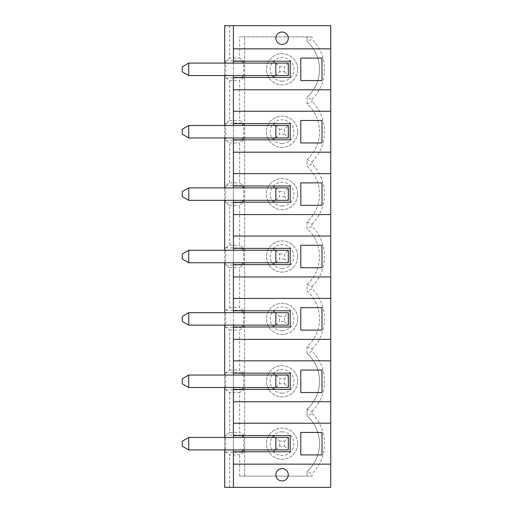 <?xml version="1.0" encoding="UTF-8"?>
<svg xmlns="http://www.w3.org/2000/svg" width="513" height="513" viewBox="0 0 513 513"><rect width="100%" height="100%" fill="white"/><g stroke="black" fill="none" stroke-linecap="round" stroke-linejoin="round"><path stroke-width="0.38" stroke-dasharray="2.56 1.92" d="M279.585 446.169L279.585 441.18L284.574 441.18L284.574 446.169L279.585 446.169L275.84 449.914L288.319 449.914L288.319 437.435L275.84 437.435L275.84 449.914L275.84 437.435L288.319 437.435L284.574 441.18M279.585 383.782L279.585 378.786L284.574 378.786L284.574 383.782L279.585 383.782L275.84 387.52L288.319 387.52L233.402 387.52L233.402 375.041L188.739 375.041L182.256 378.786L182.256 383.782L188.739 387.52L188.739 375.041M284.574 446.169L288.319 449.914L275.84 449.914M273.968 449.914L273.968 451.786L290.191 451.786L290.191 435.563L273.968 435.563L273.968 437.435L288.319 437.435L288.319 449.914L233.402 449.914L233.402 437.435L188.739 437.435L182.256 441.18L182.256 446.169L188.739 449.914L188.739 437.435M279.585 441.18L275.84 437.435M312.051 411.343A42.451 42.451 0 0 0 312.051 351.219L307.037 353.38A37.436 37.436 0 0 1 307.037 409.188L307.037 415.774L307.037 409.188L312.051 411.343L312.051 413.613L307.037 415.774A37.436 37.436 0 0 1 307.037 471.575A37.436 37.436 0 0 0 307.037 415.774M307.037 409.188A37.436 37.436 0 0 0 307.037 353.38L307.037 346.794A37.436 37.436 0 0 0 307.037 290.986L307.037 284.401A37.436 37.436 0 0 0 307.037 228.599L307.037 222.014A37.436 37.436 0 0 0 307.037 166.206L307.037 159.62A37.436 37.436 0 0 0 307.037 103.812L307.037 97.226A37.436 37.436 0 0 0 307.037 41.425L307.037 36.878L307.037 41.425A37.436 37.436 0 0 1 307.037 97.226L312.051 99.387L312.051 101.657L307.037 103.812A37.436 37.436 0 0 1 307.037 159.62L307.037 166.206A37.436 37.436 0 0 1 307.037 222.014L307.037 228.599A37.436 37.436 0 0 1 307.037 284.401L307.037 290.986A37.436 37.436 0 0 1 307.037 346.794L307.037 353.38M330.744 464.137L233.402 464.143M233.402 312.654L288.319 312.654L275.84 312.654L275.84 325.133L233.402 325.133L233.402 312.654L188.739 312.654L182.256 316.399L182.256 321.388L188.739 325.133L188.739 312.654M233.402 264.612L242.771 264.612L242.771 262.739L233.402 262.739L233.402 250.261L188.739 250.261L182.256 254.006L182.256 258.994L188.739 262.739L188.739 250.261M233.402 202.218L242.771 202.218L242.771 200.346L233.402 200.346L233.402 187.867L188.739 187.867L182.256 191.612L182.256 196.601L188.739 200.346L188.739 187.867M233.402 139.825L242.771 139.825L242.771 137.959L233.402 137.959L233.402 125.48L188.739 125.48L182.256 129.218L182.256 134.214L188.739 137.959L188.739 125.48M233.402 77.437L242.771 77.437L242.771 75.565L233.402 75.565L233.402 63.086L188.739 63.086L182.256 66.831L182.256 71.82L188.739 75.565L188.739 63.086M233.402 487.35L233.402 25.65M229.67 25.65L330.744 25.65L330.744 487.35L224.681 487.35L224.681 25.65L229.67 25.65L229.67 58.091L239.654 58.091L239.654 36.878L312.051 36.878L312.051 39.264L307.037 41.425M242.771 449.914L242.771 451.786L233.402 451.786M233.402 435.563L242.771 435.563L242.771 437.435L233.402 437.435M330.744 423.212L233.402 423.212M330.744 401.75L233.402 401.75M242.771 387.52L242.771 389.393L233.402 389.393M273.968 387.52L273.968 389.393L290.191 389.393L290.191 373.175L273.968 373.175L273.968 375.041L233.402 375.041M233.402 387.52L188.739 387.52M273.968 375.041L288.319 375.041L284.574 378.786M322.01 392.516L322.01 370.053L300.798 370.053L300.798 392.516L322.01 392.516M312.051 476.122L239.654 476.122L312.051 476.122L312.051 473.736L307.037 471.575L307.037 476.122L307.037 471.575M225.662 452.267L243.669 452.267L239.654 454.909L229.67 454.909L225.662 452.267L225.662 435.088L243.669 435.088L239.654 432.446L239.654 392.516L243.669 389.874L243.669 372.695L239.654 370.053L239.654 330.122L243.669 327.48L243.669 310.301L239.654 307.659L239.654 267.728L243.669 265.093L243.669 247.907L239.654 245.272L239.654 205.341L243.669 202.699L243.669 185.52L239.654 182.878L239.654 142.947L243.669 140.305L243.669 123.126L239.654 120.484L239.654 80.554L243.669 77.912L243.669 60.733L239.654 58.091M275.891 474.769A6.188 6.188 0 0 0 285.177 480.123A6.188 6.188 0 0 0 285.177 469.408A6.188 6.188 0 0 0 275.891 474.769M273.968 437.435L242.771 437.435M300.798 432.446L300.798 454.909L322.01 454.909L322.01 432.446L300.798 432.446M229.67 58.091L225.662 60.733L225.662 77.912L229.67 80.554L229.67 120.484L225.662 123.126L225.662 140.305L229.67 142.947L229.67 182.878L225.662 185.52L225.662 202.699L229.67 205.341L229.67 245.272L225.662 247.907L225.662 265.093L229.67 267.728L229.67 307.659L225.662 310.301L225.662 327.48L229.67 330.122L229.67 370.053L225.662 372.695L225.662 389.874L229.67 392.516L239.654 392.516M225.662 389.874L243.669 389.874M233.402 449.914L188.739 449.914M275.84 387.52L288.319 387.52L288.319 375.041L275.84 375.041L275.84 387.52L275.84 375.041L279.585 378.786M297.681 443.674A15.595 15.595 0 0 1 274.282 457.186A15.595 15.595 0 0 1 274.282 430.17A15.595 15.595 0 0 1 297.681 443.674A15.595 15.595 0 0 1 282.079 459.276A15.595 15.595 0 0 1 266.484 443.674A15.595 15.595 0 0 1 282.079 428.079A15.595 15.595 0 0 1 297.681 443.674M229.67 392.516L229.67 432.446L239.654 432.446M229.67 432.446L225.662 435.088M243.669 435.088L243.669 452.267M282.079 431.824A11.857 11.857 0 0 0 271.813 449.606A11.857 11.857 0 0 0 292.346 449.606A11.857 11.857 0 0 0 282.079 431.824M284.574 383.782L288.319 387.52L288.319 375.041L275.84 375.041M312.051 413.613A42.451 42.451 0 0 1 312.051 473.736M307.037 346.794L312.051 348.955L312.051 351.219M312.051 348.955A42.451 42.451 0 0 0 312.051 288.832L307.037 290.986M307.037 284.401L312.051 286.562L312.051 288.832M312.051 286.562A42.451 42.451 0 0 0 312.051 226.438L307.037 228.599M307.037 222.014L312.051 224.168L312.051 226.438M312.051 224.168A42.451 42.451 0 0 0 312.051 164.045L307.037 166.206M307.037 159.62L312.051 161.781L312.051 164.045M312.051 161.781A42.451 42.451 0 0 0 312.051 101.657M312.051 99.387A42.451 42.451 0 0 0 312.051 39.264M312.051 36.878L239.654 36.878M229.67 487.35L229.67 454.909M239.654 476.122L239.654 454.909M297.681 131.719A15.595 15.595 0 0 0 274.282 118.208A15.595 15.595 0 0 0 274.282 145.224A15.595 15.595 0 0 0 297.681 131.719A15.595 15.595 0 0 0 282.079 116.118A15.595 15.595 0 0 0 266.484 131.719A15.595 15.595 0 0 0 282.079 147.314A15.595 15.595 0 0 0 297.681 131.719M297.681 194.106A15.595 15.595 0 0 0 274.282 180.602A15.595 15.595 0 0 0 274.282 207.618A15.595 15.595 0 0 0 297.681 194.106A15.595 15.595 0 0 0 282.079 178.511A15.595 15.595 0 0 0 266.484 194.106A15.595 15.595 0 0 0 282.079 209.708A15.595 15.595 0 0 0 297.681 194.106M297.681 256.5A15.595 15.595 0 0 0 274.282 242.989A15.595 15.595 0 0 0 274.282 270.011A15.595 15.595 0 0 0 297.681 256.5A15.595 15.595 0 0 0 282.079 240.905A15.595 15.595 0 0 0 266.484 256.5A15.595 15.595 0 0 0 282.079 272.095A15.595 15.595 0 0 0 297.681 256.5M297.681 318.894A15.595 15.595 0 0 0 274.282 305.382A15.595 15.595 0 0 0 274.282 332.398A15.595 15.595 0 0 0 297.681 318.894A15.595 15.595 0 0 0 282.079 303.292A15.595 15.595 0 0 0 266.484 318.894A15.595 15.595 0 0 0 282.079 334.489A15.595 15.595 0 0 0 297.681 318.894M297.681 381.281A15.595 15.595 0 0 0 274.282 367.776A15.595 15.595 0 0 0 274.282 394.792A15.595 15.595 0 0 0 297.681 381.281A15.595 15.595 0 0 0 282.079 365.686A15.595 15.595 0 0 0 266.484 381.281A15.595 15.595 0 0 0 282.079 396.882A15.595 15.595 0 0 0 297.681 381.281M244.643 476.122L244.643 36.878L244.643 476.122M297.681 69.326A15.595 15.595 0 0 0 274.282 55.814A15.595 15.595 0 0 0 274.282 82.83A15.595 15.595 0 0 0 297.681 69.326A15.595 15.595 0 0 0 282.079 53.724A15.595 15.595 0 0 0 266.484 69.326A15.595 15.595 0 0 0 282.079 84.921A15.595 15.595 0 0 0 297.681 69.326M225.662 372.695L243.669 372.695M224.681 449.914L224.681 437.435M224.681 387.52L224.681 375.041M224.681 325.133L224.681 312.654M224.681 262.739L224.681 250.261M224.681 200.346L224.681 187.867M224.681 137.959L224.681 125.48M224.681 75.565L224.681 63.086M233.402 325.133L188.739 325.133M282.079 393.138A11.857 11.857 0 0 1 271.813 375.356A11.857 11.857 0 0 1 292.346 375.356A11.857 11.857 0 0 1 282.079 393.138M242.771 375.041L242.771 373.175L233.402 373.175M233.402 327.005L242.771 327.005L242.771 325.133M330.744 360.819L233.402 360.819M330.744 339.356L233.402 339.356M273.968 312.654L273.968 310.782L290.191 310.782L290.191 327.005L273.968 327.005L273.968 325.133M322.01 330.122L322.01 307.659L300.798 307.659L300.798 330.122L322.01 330.122M229.67 370.053L239.654 370.053M229.67 330.122L239.654 330.122M225.662 327.48L243.669 327.48M279.585 316.399L275.84 312.654L275.84 325.133L288.319 325.133L288.319 312.654L284.574 316.399L284.574 321.388L279.585 321.388L279.585 316.399L284.574 316.399M275.84 325.133L279.585 321.388M284.574 321.388L288.319 325.133L288.319 312.654L275.84 312.654M282.079 330.744A11.857 11.857 0 0 1 271.813 312.962A11.857 11.857 0 0 1 292.346 312.962A11.857 11.857 0 0 1 282.079 330.744M225.662 310.301L243.669 310.301M242.771 312.654L242.771 310.782L233.402 310.782M330.744 298.425L233.402 298.425M330.744 276.962L233.402 276.962M275.84 262.739L279.585 258.994L279.585 254.006L275.84 250.261L275.84 262.739L288.319 262.739L288.319 250.261L275.84 250.261L275.84 262.739L288.319 262.739L288.319 250.261L273.968 250.261L273.968 248.388L290.191 248.388L290.191 264.612L273.968 264.612L273.968 262.739L242.771 262.739M275.84 250.261L288.319 250.261L284.574 254.006L284.574 258.994L288.319 262.739L273.968 262.739M322.01 267.728L322.01 245.272L300.798 245.272L300.798 267.728L322.01 267.728M229.67 307.659L239.654 307.659M229.67 267.728L239.654 267.728M225.662 265.093L243.669 265.093M284.574 258.994L279.585 258.994M233.402 262.739L188.739 262.739M273.968 250.261L233.402 250.261M279.585 254.006L284.574 254.006M282.079 268.357A11.857 11.857 0 0 1 271.813 250.575A11.857 11.857 0 0 1 292.346 250.575A11.857 11.857 0 0 1 282.079 268.357M225.662 247.907L243.669 247.907M242.771 250.261L242.771 248.388L233.402 248.388M330.744 236.038L233.402 236.038M330.744 214.575L233.402 214.575M275.84 200.346L279.585 196.601L279.585 191.612L275.84 187.867L275.84 200.346L288.319 200.346L288.319 187.867L275.84 187.867L275.84 200.346L288.319 200.346L288.319 187.867L273.968 187.867L273.968 185.995L290.191 185.995L290.191 202.218L273.968 202.218L273.968 200.346L242.771 200.346M275.84 187.867L288.319 187.867L284.574 191.612L284.574 196.601L288.319 200.346L273.968 200.346M322.01 205.341L322.01 182.878L300.798 182.878L300.798 205.341L322.01 205.341M229.67 245.272L239.654 245.272M229.67 205.341L239.654 205.341M225.662 202.699L243.669 202.699M284.574 196.601L279.585 196.601M233.402 200.346L188.739 200.346M273.968 187.867L233.402 187.867M279.585 191.612L284.574 191.612M282.079 205.963A11.857 11.857 0 0 1 271.813 188.181A11.857 11.857 0 0 1 292.346 188.181A11.857 11.857 0 0 1 282.079 205.963M225.662 185.52L243.669 185.52M242.771 187.867L242.771 185.995L233.402 185.995M330.744 173.644L233.402 173.644M330.744 152.181L233.402 152.181M275.84 137.959L279.585 134.214L279.585 129.218L275.84 125.48L275.84 137.959L288.319 137.959L288.319 125.48L275.84 125.48L275.84 137.959L288.319 137.959L288.319 125.48L273.968 125.48L273.968 123.607L290.191 123.607L290.191 139.825L273.968 139.825L273.968 137.959L242.771 137.959M275.84 125.48L288.319 125.48L284.574 129.218L284.574 134.214L288.319 137.959L273.968 137.959M322.01 142.947L322.01 120.484L300.798 120.484L300.798 142.947L322.01 142.947M229.67 182.878L239.654 182.878M229.67 142.947L239.654 142.947M225.662 140.305L243.669 140.305M284.574 134.214L279.585 134.214M233.402 137.959L188.739 137.959M273.968 125.48L233.402 125.48M279.585 129.218L284.574 129.218M282.079 143.569A11.857 11.857 0 0 1 271.813 125.788A11.857 11.857 0 0 1 292.346 125.788A11.857 11.857 0 0 1 282.079 143.569M225.662 123.126L243.669 123.126M273.968 75.565L273.968 77.437L290.191 77.437L290.191 61.214L273.968 61.214L273.968 63.086L288.319 63.086L275.84 63.086L275.84 75.565L288.319 75.565L242.771 75.565M273.968 63.086L233.402 63.086M242.771 63.086L242.771 61.214L233.402 61.214M300.798 58.091L300.798 80.554L322.01 80.554L322.01 58.091L300.798 58.091M225.662 60.733L243.669 60.733M282.079 81.176A11.857 11.857 0 0 1 271.813 63.394A11.857 11.857 0 0 1 292.346 63.394A11.857 11.857 0 0 1 282.079 81.176M330.744 48.857L233.402 48.857M330.744 111.25L233.402 111.25M330.744 89.788L233.402 89.788M275.891 38.231A6.188 6.188 0 0 0 285.177 43.592A6.188 6.188 0 0 0 285.177 32.87A6.188 6.188 0 0 0 275.891 38.231M233.402 75.565L188.739 75.565M275.84 75.565L288.319 75.565L288.319 63.086L275.84 63.086L275.84 75.565L279.585 71.82L279.585 66.831L275.84 63.086M284.574 71.82L288.319 75.565L288.319 63.086L284.574 66.831L284.574 71.82L279.585 71.82M279.585 66.831L284.574 66.831M242.771 125.48L242.771 123.607L233.402 123.607M229.67 80.554L239.654 80.554M225.662 77.912L243.669 77.912M307.037 97.226L307.037 103.812M229.67 120.484L239.654 120.484"/><path stroke-width="0.77" d="M224.681 449.914L224.681 487.35L330.744 487.35L330.744 464.137L233.402 464.143L233.402 449.914M233.402 487.35L233.402 464.143M275.891 474.769A6.188 6.188 0 0 1 285.177 469.408A6.188 6.188 0 0 1 285.177 480.123A6.188 6.188 0 0 1 275.891 474.769M233.402 375.041L233.402 325.133M233.402 312.654L233.402 262.739M233.402 250.261L233.402 200.346M233.402 187.867L233.402 137.959M233.402 125.48L233.402 75.565M233.402 63.086L233.402 25.65L330.744 25.65L330.744 464.137M233.402 437.435L233.402 387.52M233.402 423.212L330.744 423.212M242.771 435.563L273.968 435.563L273.968 437.435L242.771 437.435L242.771 435.563L233.402 435.563M273.968 435.563L290.191 435.563L290.191 451.786L233.402 451.786M322.01 432.446L300.798 432.446L300.798 454.909L322.01 454.909L322.01 432.446M233.402 401.75L330.744 401.75M322.01 370.053L300.798 370.053L300.798 392.516L322.01 392.516L322.01 370.053M233.402 360.819L330.744 360.819M275.84 375.041L288.319 375.041L288.319 387.52L275.84 387.52L275.84 375.041L242.771 375.041L242.771 373.175L233.402 373.175M242.771 373.175L290.191 373.175L290.191 389.393L233.402 389.393M242.771 389.393L242.771 387.52L273.968 387.52L273.968 389.393M275.84 387.52L273.968 387.52M242.771 375.041L188.739 375.041L188.739 387.52L182.256 383.782L182.256 378.786L188.739 375.041M242.771 387.52L188.739 387.52M242.771 451.786L242.771 449.914L273.968 449.914L273.968 451.786M275.84 437.435L288.319 437.435L288.319 449.914L275.84 449.914L275.84 437.435L273.968 437.435M242.771 437.435L188.739 437.435L188.739 449.914L182.256 446.169L182.256 441.18L188.739 437.435M242.771 449.914L188.739 449.914M275.84 449.914L273.968 449.914M224.681 437.435L224.681 387.52M224.681 375.041L224.681 325.133M224.681 312.654L224.681 262.739M224.681 250.261L224.681 200.346M224.681 187.867L224.681 137.959M224.681 125.48L224.681 75.565M224.681 63.086L224.681 25.65L233.402 25.65M242.771 325.133L273.968 325.133L273.968 327.005L242.771 327.005L242.771 325.133L188.739 325.133L182.256 321.388L182.256 316.399L188.739 312.654L188.739 325.133M275.84 312.654L288.319 312.654L288.319 325.133L275.84 325.133L275.84 312.654L188.739 312.654M275.84 325.133L273.968 325.133M273.968 373.175L273.968 375.041M233.402 339.356L330.744 339.356M242.771 327.005L233.402 327.005M242.771 312.654L242.771 310.782L290.191 310.782L290.191 327.005L273.968 327.005M300.798 330.122L322.01 330.122L322.01 307.659L300.798 307.659L300.798 330.122M233.402 298.425L330.744 298.425M242.771 310.782L233.402 310.782M273.968 310.782L273.968 312.654M242.771 264.612L242.771 262.739L273.968 262.739L273.968 264.612L233.402 264.612M275.84 262.739L275.84 250.261L288.319 250.261L288.319 262.739L273.968 262.739M233.402 276.962L330.744 276.962M275.84 250.261L242.771 250.261L242.771 248.388L290.191 248.388L290.191 264.612L273.968 264.612M300.798 267.728L322.01 267.728L322.01 245.272L300.798 245.272L300.798 267.728M242.771 262.739L188.739 262.739L182.256 258.994L182.256 254.006L188.739 250.261L188.739 262.739M233.402 236.038L330.744 236.038M242.771 248.388L233.402 248.388M242.771 250.261L188.739 250.261M273.968 248.388L273.968 250.261M242.771 202.218L242.771 200.346L273.968 200.346L273.968 202.218L233.402 202.218M275.84 200.346L275.84 187.867L288.319 187.867L288.319 200.346L273.968 200.346M233.402 214.575L330.744 214.575M275.84 187.867L242.771 187.867L242.771 185.995L290.191 185.995L290.191 202.218L273.968 202.218M300.798 205.341L322.01 205.341L322.01 182.878L300.798 182.878L300.798 205.341M242.771 200.346L188.739 200.346L182.256 196.601L182.256 191.612L188.739 187.867L188.739 200.346M233.402 173.644L330.744 173.644M242.771 185.995L233.402 185.995M242.771 187.867L188.739 187.867M273.968 185.995L273.968 187.867M242.771 139.825L242.771 137.959L273.968 137.959L273.968 139.825L233.402 139.825M275.84 137.959L275.84 125.48L288.319 125.48L288.319 137.959L273.968 137.959M233.402 152.181L330.744 152.181M275.84 125.48L242.771 125.48L242.771 123.607L290.191 123.607L290.191 139.825L273.968 139.825M300.798 142.947L322.01 142.947L322.01 120.484L300.798 120.484L300.798 142.947M242.771 137.959L188.739 137.959L182.256 134.214L182.256 129.218L188.739 125.48L188.739 137.959M233.402 111.25L330.744 111.25M242.771 123.607L233.402 123.607M242.771 125.48L188.739 125.48M275.84 75.565L275.84 63.086L288.319 63.086L288.319 75.565L273.968 75.565L273.968 77.437L233.402 77.437M275.891 38.231A6.188 6.188 0 0 1 285.177 32.87A6.188 6.188 0 0 1 285.177 43.592A6.188 6.188 0 0 1 275.891 38.231M242.771 61.214L273.968 61.214L273.968 63.086L242.771 63.086L242.771 61.214L233.402 61.214M233.402 48.857L330.744 48.857M322.01 58.091L300.798 58.091L300.798 80.554L322.01 80.554L322.01 58.091M273.968 61.214L290.191 61.214L290.191 77.437L273.968 77.437M233.402 89.788L330.744 89.788M242.771 77.437L242.771 75.565L188.739 75.565L182.256 71.82L182.256 66.831L188.739 63.086L188.739 75.565M242.771 75.565L273.968 75.565M275.84 63.086L273.968 63.086M242.771 63.086L188.739 63.086M273.968 123.607L273.968 125.48"/></g></svg>
